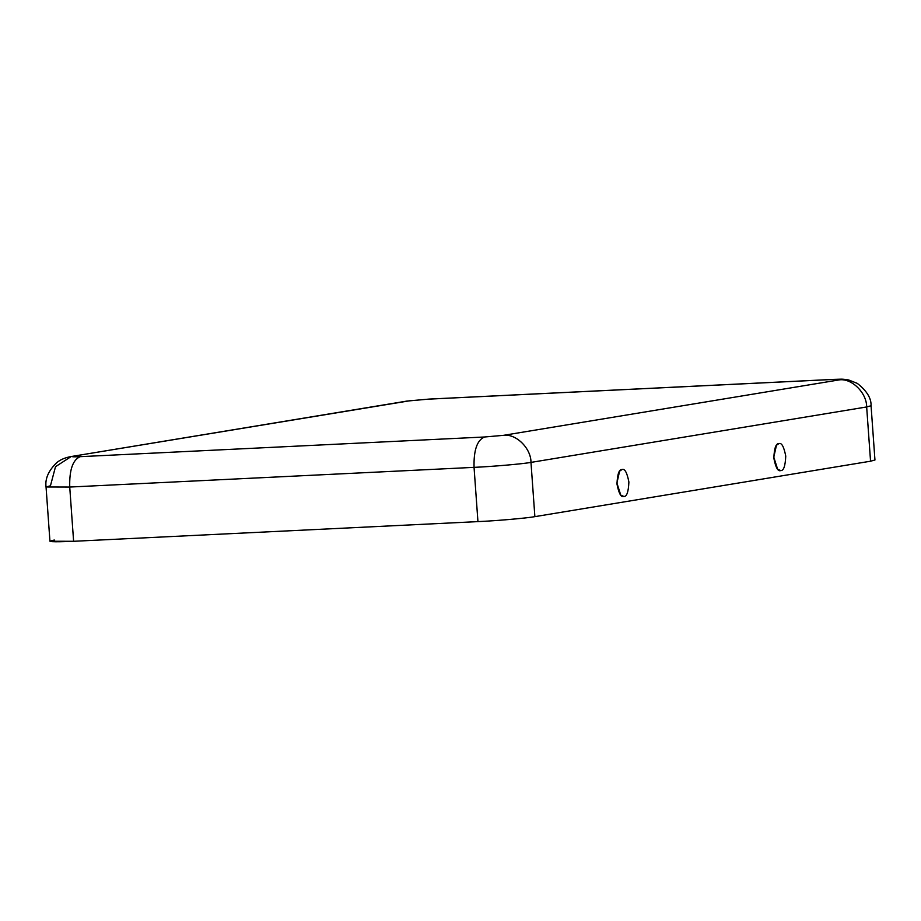 <?xml version="1.0" encoding="UTF-8"?>
<svg xmlns="http://www.w3.org/2000/svg" width="921" height="921" viewBox="0 0 921 921"><rect width="100%" height="100%" fill="white"/><g stroke="black" fill="none" stroke-linecap="round" stroke-linejoin="round"><path stroke-width="1.38" d="M780.755 470.55C783.633 470.838 785.291 466.038 785.751 456.114C783.898 446.581 781.595 442.425 778.832 443.657L776.461 445.257L773.778 457.138L777.623 469.215L780.755 470.55C777.992 471.771 775.678 467.626 773.824 458.082C774.285 448.17 775.954 443.358 778.832 443.657C781.595 442.425 783.898 446.581 785.751 456.114C785.291 466.038 783.633 470.838 780.755 470.55M623.897 496.454C626.764 496.753 628.433 491.941 628.893 482.028C627.04 472.496 624.726 468.34 621.963 469.572L619.591 471.161L616.92 483.041L620.766 495.13L623.897 496.454C621.134 497.685 618.82 493.529 616.966 483.997C617.427 474.073 619.096 469.273 621.963 469.572C624.726 468.34 627.04 472.496 628.893 482.028C628.433 491.941 626.764 496.753 623.897 496.454M870.426 459.452L870.552 461.202L534.871 516.646C527.261 518.109 495.959 520.837 477.941 521.608L474.05 467.361L69.731 487.048C69.305 469.848 72.805 459.717 80.242 456.666C72.989 456.977 70.848 456.839 73.818 456.252C70.848 456.839 72.989 456.977 80.242 456.666L484.573 436.991L503.545 435.334L839.238 379.889C842.208 379.302 840.067 379.164 832.803 379.464L428.484 399.15L409.5 400.808L71.216 456.528L409.5 400.808L428.484 399.15L832.803 379.464C840.067 379.164 842.208 379.302 839.238 379.889L503.545 435.334L484.573 436.991L80.242 456.666C72.805 459.717 69.305 469.848 69.731 487.048L73.611 541.295C51.829 542.216 45.405 541.79 54.339 540.04M477.941 521.608L73.611 541.295L477.941 521.608C495.959 520.837 527.261 518.109 534.871 516.646L530.98 462.4C523.37 463.862 492.067 466.59 474.05 467.361C473.624 450.162 477.136 440.042 484.573 436.991C477.136 440.042 473.624 450.162 474.05 467.361L477.941 521.608M46.05 486.979L49.941 541.226L73.611 541.295L69.731 487.048L474.05 467.361C492.067 466.59 523.37 463.862 530.98 462.4C531.118 448.343 516.025 433.457 503.545 435.334C516.025 433.457 531.118 448.343 530.98 462.4L534.871 516.646L870.552 461.202L866.661 406.955L530.98 462.4L866.661 406.955C866.799 392.899 851.706 378.013 839.238 379.889C851.706 378.013 866.799 392.899 866.661 406.955L870.552 461.202L874.95 460.005L871.059 405.758L866.661 406.955L871.059 405.758C871.393 398.286 866.788 390.826 857.267 383.366L848.632 379.959C841.253 378.796 842.462 379.199 833.459 379.394L429.128 399.081L406.898 401.084L71.216 456.528L55.513 466.682L50.448 485.793L46.05 486.979L69.731 487.048L46.05 486.979C44.945 478.77 48.491 470.677 56.688 462.71C60.245 459.683 65.092 457.622 71.216 456.528"/></g></svg>
